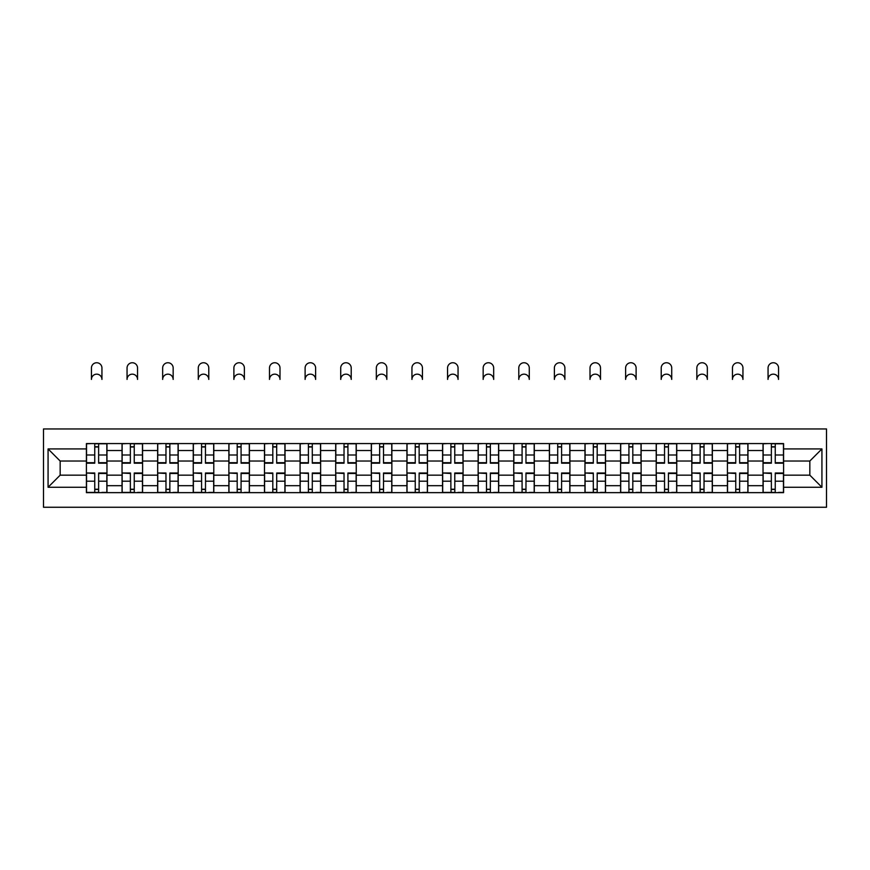 <?xml version="1.0" encoding="UTF-8"?>
<svg xmlns="http://www.w3.org/2000/svg" width="870" height="870" viewBox="0 0 870 870"><rect width="100%" height="100%" fill="white"/><g stroke="black" fill="none" stroke-linecap="round" stroke-linejoin="round"><path stroke-width="1.3" d="M43.5 507.253L826.5 507.253L826.5 428.953L43.5 428.953L43.5 507.253M122.028 492.637L122.028 450.519L106.966 450.519L106.966 492.637M106.966 450.519L106.966 443.559M122.028 450.519L122.028 443.559M142.571 443.559L142.571 492.637M157.644 492.637L157.644 443.559M178.187 443.559L178.187 492.637M193.249 492.637L193.249 443.559M213.792 443.559L213.792 492.637M228.864 492.637L228.864 443.559M249.407 443.559L249.407 492.637M264.48 492.637L264.48 443.559M285.023 443.559L285.023 492.637M300.085 492.637L300.085 443.559M320.628 443.559L320.628 492.637M335.7 492.637L335.7 443.559M356.243 443.559L356.243 492.637M371.305 492.637L371.305 443.559M391.859 443.559L391.859 492.637M406.921 492.637L406.921 443.559M427.464 443.559L427.464 492.637M442.536 492.637L442.536 443.559M463.079 443.559L463.079 492.637M478.141 492.637L478.141 443.559M498.695 443.559L498.695 492.637M513.757 492.637L513.757 443.559M534.3 443.559L534.3 492.637M549.372 492.637L549.372 443.559M569.915 443.559L569.915 492.637M584.977 492.637L584.977 443.559M605.52 443.559L605.52 492.637M620.593 492.637L620.593 443.559M641.136 443.559L641.136 492.637M656.208 492.637L656.208 443.559M676.751 443.559L676.751 492.637M691.813 492.637L691.813 443.559M712.356 443.559L712.356 492.637M727.429 492.637L727.429 443.559M747.972 443.559L747.972 492.637M763.033 492.637L763.033 443.559M763.033 475.172L747.972 475.172M727.429 475.172L712.356 475.172M691.813 475.172L676.751 475.172M656.208 475.172L641.136 475.172M620.593 475.172L605.52 475.172M584.977 475.172L569.915 475.172M549.372 475.172L534.3 475.172M513.757 475.172L498.695 475.172M478.141 475.172L463.079 475.172M442.536 475.172L427.464 475.172M406.921 475.172L391.859 475.172M371.305 475.172L356.243 475.172M335.7 475.172L320.628 475.172M300.085 475.172L285.023 475.172M264.48 475.172L249.407 475.172M228.864 475.172L213.792 475.172M193.249 475.172L178.187 475.172M157.644 475.172L142.571 475.172M122.028 475.172L106.966 475.172M763.033 461.024L747.972 461.024M727.429 461.024L712.356 461.024M691.813 461.024L676.751 461.024M656.208 461.024L641.136 461.024M620.593 461.024L605.52 461.024M584.977 461.024L569.915 461.024M549.372 461.024L534.3 461.024M513.757 461.024L498.695 461.024M478.141 461.024L463.079 461.024M442.536 461.024L427.464 461.024M406.921 461.024L391.859 461.024M371.305 461.024L356.243 461.024M335.7 461.024L320.628 461.024M300.085 461.024L285.023 461.024M264.48 461.024L249.407 461.024M228.864 461.024L213.792 461.024M193.249 461.024L178.187 461.024M157.644 461.024L142.571 461.024M122.028 461.024L106.966 461.024M60.16 475.172L86.413 475.172L86.413 461.024L60.16 461.024L60.16 475.172L48.068 487.276L48.068 448.92L86.413 448.92L86.413 461.024M783.587 461.024L783.587 475.172L809.839 475.172L809.839 461.024L783.587 461.024L783.587 443.559L86.413 443.559L86.413 448.92M783.587 448.92L821.932 448.92L821.932 487.276L783.587 487.276L783.587 475.172M86.413 475.172L86.413 492.637L783.587 492.637L783.587 487.276M86.413 487.276L48.068 487.276M98.625 489.212L94.754 489.212M94.754 446.984L98.625 446.984M134.241 489.212L130.359 489.212M130.359 446.984L134.241 446.984M169.857 489.212L165.974 489.212M165.974 446.984L169.857 446.984M205.461 489.212L201.579 489.212M201.579 446.984L205.461 446.984M241.077 489.212L237.195 489.212M237.195 446.984L241.077 446.984M276.693 489.212L272.81 489.212M272.81 446.984L276.693 446.984M312.297 489.212L308.415 489.212M308.415 446.984L312.297 446.984M347.913 489.212L344.031 489.212M344.031 446.984L347.913 446.984M383.518 489.212L379.646 489.212M379.646 446.984L383.518 446.984M419.133 489.212L415.251 489.212M415.251 446.984L419.133 446.984M454.749 489.212L450.867 489.212M450.867 446.984L454.749 446.984M490.354 489.212L486.482 489.212M486.482 446.984L490.354 446.984M525.969 489.212L522.087 489.212M522.087 446.984L525.969 446.984M561.585 489.212L557.703 489.212M557.703 446.984L561.585 446.984M597.19 489.212L593.307 489.212M593.307 446.984L597.19 446.984M632.805 489.212L628.923 489.212M628.923 446.984L632.805 446.984M668.421 489.212L664.539 489.212M664.539 446.984L668.421 446.984M704.026 489.212L700.143 489.212M700.143 446.984L704.026 446.984M739.641 489.212L735.759 489.212M735.759 446.984L739.641 446.984M775.246 489.212L771.375 489.212M771.375 446.984L775.246 446.984M48.068 448.92L60.16 461.024M809.839 475.172L821.932 487.276M809.839 461.024L821.932 448.92M101.942 379.418A5.253 5.253 0 0 0 96.69 374.165A5.253 5.253 0 0 0 91.437 379.418L91.437 367.999A5.253 5.253 0 0 1 96.69 362.746A5.253 5.253 0 0 1 101.942 367.999L101.942 379.418M98.625 463.188L98.625 443.787L106.847 443.787L106.847 463.188L98.625 463.188M94.754 446.756L98.625 446.756M91.437 443.559L86.532 443.787L86.532 463.188L94.754 463.188L94.754 443.787L101.942 443.559M94.754 473.487L86.532 473.008L94.754 473.008L94.754 492.409L86.532 492.409L91.1 492.409M86.532 473.487L86.532 492.409M98.625 489.44L94.754 489.44M102.279 492.409L106.847 492.409L106.847 473.008L98.625 473.008L98.625 492.409L91.437 492.409M106.847 492.409L101.942 492.409M137.547 379.418A5.253 5.253 0 0 0 132.305 374.165A5.253 5.253 0 0 0 127.053 379.418L127.053 367.999A5.253 5.253 0 0 1 132.305 362.746A5.253 5.253 0 0 1 137.547 367.999L137.547 379.418M134.241 463.188L134.241 443.787L142.462 443.787L142.462 463.188L134.241 463.188M130.359 446.756L134.241 446.756M127.053 443.559L122.137 443.787L122.137 463.188L130.359 463.188L130.359 443.787L137.547 443.559M173.163 379.418A5.253 5.253 0 0 0 167.91 374.165A5.253 5.253 0 0 0 162.657 379.418L162.657 367.999A5.253 5.253 0 0 1 167.91 362.746A5.253 5.253 0 0 1 173.163 367.999L173.163 379.418M169.857 463.188L169.857 443.787L178.067 443.787L178.067 463.188L169.857 463.188M165.974 446.756L169.857 446.756M162.657 443.559L157.753 443.787L157.753 463.188L165.974 463.188L165.974 443.787L173.163 443.559M130.359 473.487L122.137 473.008L130.359 473.008L130.359 492.409L122.137 492.409L126.705 492.409M122.137 473.487L122.137 492.409M134.241 489.44L130.359 489.44M137.895 492.409L142.462 492.409L142.462 473.008L134.241 473.008L134.241 492.409L127.053 492.409M142.462 492.409L137.547 492.409M165.974 473.487L157.753 473.008L165.974 473.008L165.974 492.409L157.753 492.409L162.32 492.409M157.753 473.487L157.753 492.409M169.857 489.44L165.974 489.44M173.511 492.409L178.067 492.409L178.067 473.008L169.857 473.008L169.857 492.409L162.657 492.409M178.067 492.409L173.163 492.409M208.778 379.418A5.253 5.253 0 0 0 203.526 374.165A5.253 5.253 0 0 0 198.273 379.418L198.273 367.999A5.253 5.253 0 0 1 203.526 362.746A5.253 5.253 0 0 1 208.778 367.999L208.778 379.418M205.461 463.188L205.461 443.787L213.683 443.787L213.683 463.188L205.461 463.188M201.579 446.756L205.461 446.756M198.273 443.559L193.368 443.787L193.368 463.188L201.579 463.188L201.579 443.787L208.778 443.559M244.383 379.418A5.253 5.253 0 0 0 239.141 374.165A5.253 5.253 0 0 0 233.889 379.418L233.889 367.999A5.253 5.253 0 0 1 239.141 362.746A5.253 5.253 0 0 1 244.383 367.999L244.383 379.418M241.077 463.188L241.077 443.787L249.298 443.787L249.298 463.188L241.077 463.188M237.195 446.756L241.077 446.756M233.889 443.559L228.973 443.787L228.973 463.188L237.195 463.188L237.195 443.787L244.383 443.559M279.999 379.418A5.253 5.253 0 0 0 274.746 374.165A5.253 5.253 0 0 0 269.493 379.418L269.493 367.999A5.253 5.253 0 0 1 274.746 362.746A5.253 5.253 0 0 1 279.999 367.999L279.999 379.418M276.693 463.188L276.693 443.787L284.903 443.787L284.903 463.188L276.693 463.188M272.81 446.756L276.693 446.756M269.493 443.559L264.589 443.787L264.589 463.188L272.81 463.188L272.81 443.787L279.999 443.559M201.579 473.487L193.368 473.008L201.579 473.008L201.579 492.409L193.368 492.409L197.936 492.409M193.368 473.487L193.368 492.409M205.461 489.44L201.579 489.44M209.115 492.409L213.683 492.409L213.683 473.008L205.461 473.008L205.461 492.409L198.273 492.409M213.683 492.409L208.778 492.409M237.195 473.487L228.973 473.008L237.195 473.008L237.195 492.409L228.973 492.409L233.541 492.409M228.973 473.487L228.973 492.409M241.077 489.44L237.195 489.44M244.731 492.409L249.298 492.409L249.298 473.008L241.077 473.008L241.077 492.409L233.889 492.409M249.298 492.409L244.383 492.409M272.81 473.487L264.589 473.008L272.81 473.008L272.81 492.409L264.589 492.409L269.156 492.409M264.589 473.487L264.589 492.409M276.693 489.44L272.81 489.44M280.336 492.409L284.903 492.409L284.903 473.008L276.693 473.008L276.693 492.409L269.493 492.409M284.903 492.409L279.999 492.409M315.614 379.418A5.253 5.253 0 0 0 310.362 374.165A5.253 5.253 0 0 0 305.109 379.418L305.109 367.999A5.253 5.253 0 0 1 310.362 362.746A5.253 5.253 0 0 1 315.614 367.999L315.614 379.418M312.297 463.188L312.297 443.787L320.519 443.787L320.519 463.188L312.297 463.188M308.415 446.756L312.297 446.756M305.109 443.559L300.204 443.787L300.204 463.188L308.415 463.188L308.415 443.787L315.614 443.559M308.415 473.487L300.204 473.008L308.415 473.008L308.415 492.409L300.204 492.409L304.761 492.409M300.204 473.487L300.204 492.409M312.297 489.44L308.415 489.44M315.951 492.409L320.519 492.409L320.519 473.008L312.297 473.008L312.297 492.409L305.109 492.409M320.519 492.409L315.614 492.409M351.219 379.418A5.253 5.253 0 0 0 345.966 374.165A5.253 5.253 0 0 0 340.725 379.418L340.725 367.999A5.253 5.253 0 0 1 345.966 362.746A5.253 5.253 0 0 1 351.219 367.999L351.219 379.418M347.913 463.188L347.913 443.787L356.135 443.787L356.135 463.188L347.913 463.188M344.031 446.756L347.913 446.756M340.725 443.559L335.809 443.787L335.809 463.188L344.031 463.188L344.031 443.787L351.219 443.559M344.031 473.487L335.809 473.008L344.031 473.008L344.031 492.409L335.809 492.409L340.377 492.409M335.809 473.487L335.809 492.409M347.913 489.44L344.031 489.44M351.567 492.409L356.135 492.409L356.135 473.008L347.913 473.008L347.913 492.409L340.725 492.409M356.135 492.409L351.219 492.409M386.835 379.418A5.253 5.253 0 0 0 381.582 374.165A5.253 5.253 0 0 0 376.329 379.418L376.329 367.999A5.253 5.253 0 0 1 381.582 362.746A5.253 5.253 0 0 1 386.835 367.999L386.835 379.418M383.518 463.188L383.518 443.787L391.739 443.787L391.739 463.188L383.518 463.188M379.646 446.756L383.518 446.756M376.329 443.559L371.425 443.787L371.425 463.188L379.646 463.188L379.646 443.787L386.835 443.559M379.646 473.487L371.425 473.008L379.646 473.008L379.646 492.409L371.425 492.409L375.992 492.409M371.425 473.487L371.425 492.409M383.518 489.44L379.646 489.44M387.172 492.409L391.739 492.409L391.739 473.008L383.518 473.008L383.518 492.409L376.329 492.409M391.739 492.409L386.835 492.409M422.439 379.418A5.253 5.253 0 0 0 417.198 374.165A5.253 5.253 0 0 0 411.945 379.418L411.945 367.999A5.253 5.253 0 0 1 417.198 362.746A5.253 5.253 0 0 1 422.439 367.999L422.439 379.418M419.133 463.188L419.133 443.787L427.355 443.787L427.355 463.188L419.133 463.188M415.251 446.756L419.133 446.756M411.945 443.559L407.04 443.787L407.04 463.188L415.251 463.188L415.251 443.787L422.439 443.559M415.251 473.487L407.04 473.008L415.251 473.008L415.251 492.409L407.04 492.409L411.597 492.409M407.04 473.487L407.04 492.409M419.133 489.44L415.251 489.44M422.787 492.409L427.355 492.409L427.355 473.008L419.133 473.008L419.133 492.409L411.945 492.409M427.355 492.409L422.439 492.409M458.055 379.418A5.253 5.253 0 0 0 452.802 374.165A5.253 5.253 0 0 0 447.561 379.418L447.561 367.999A5.253 5.253 0 0 1 452.802 362.746A5.253 5.253 0 0 1 458.055 367.999L458.055 379.418M454.749 463.188L454.749 443.787L462.96 443.787L462.96 463.188L454.749 463.188M450.867 446.756L454.749 446.756M447.561 443.559L442.645 443.787L442.645 463.188L450.867 463.188L450.867 443.787L458.055 443.559M450.867 473.487L442.645 473.008L450.867 473.008L450.867 492.409L442.645 492.409L447.213 492.409M442.645 473.487L442.645 492.409M454.749 489.44L450.867 489.44M458.403 492.409L462.96 492.409L462.96 473.008L454.749 473.008L454.749 492.409L447.561 492.409M462.96 492.409L458.055 492.409M493.671 379.418A5.253 5.253 0 0 0 488.418 374.165A5.253 5.253 0 0 0 483.165 379.418L483.165 367.999A5.253 5.253 0 0 1 488.418 362.746A5.253 5.253 0 0 1 493.671 367.999L493.671 379.418M490.354 463.188L490.354 443.787L498.575 443.787L498.575 463.188L490.354 463.188M486.482 446.756L490.354 446.756M483.165 443.559L478.261 443.787L478.261 463.188L486.482 463.188L486.482 443.787L493.671 443.559M486.482 473.487L478.261 473.008L486.482 473.008L486.482 492.409L478.261 492.409L482.828 492.409M478.261 473.487L478.261 492.409M490.354 489.44L486.482 489.44M494.008 492.409L498.575 492.409L498.575 473.008L490.354 473.008L490.354 492.409L483.165 492.409M498.575 492.409L493.671 492.409M529.275 379.418A5.253 5.253 0 0 0 524.034 374.165A5.253 5.253 0 0 0 518.781 379.418L518.781 367.999A5.253 5.253 0 0 1 524.034 362.746A5.253 5.253 0 0 1 529.275 367.999L529.275 379.418M525.969 463.188L525.969 443.787L534.191 443.787L534.191 463.188L525.969 463.188M522.087 446.756L525.969 446.756M518.781 443.559L513.865 443.787L513.865 463.188L522.087 463.188L522.087 443.787L529.275 443.559M522.087 473.487L513.865 473.008L522.087 473.008L522.087 492.409L513.865 492.409L518.433 492.409M513.865 473.487L513.865 492.409M525.969 489.44L522.087 489.44M529.623 492.409L534.191 492.409L534.191 473.008L525.969 473.008L525.969 492.409L518.781 492.409M534.191 492.409L529.275 492.409M564.891 379.418A5.253 5.253 0 0 0 559.638 374.165A5.253 5.253 0 0 0 554.386 379.418L554.386 367.999A5.253 5.253 0 0 1 559.638 362.746A5.253 5.253 0 0 1 564.891 367.999L564.891 379.418M561.585 463.188L561.585 443.787L569.796 443.787L569.796 463.188L561.585 463.188M557.703 446.756L561.585 446.756M554.386 443.559L549.481 443.787L549.481 463.188L557.703 463.188L557.703 443.787L564.891 443.559M557.703 473.487L549.481 473.008L557.703 473.008L557.703 492.409L549.481 492.409L554.049 492.409M549.481 473.487L549.481 492.409M561.585 489.44L557.703 489.44M565.239 492.409L569.796 492.409L569.796 473.008L561.585 473.008L561.585 492.409L554.386 492.409M569.796 492.409L564.891 492.409M600.507 379.418A5.253 5.253 0 0 0 595.254 374.165A5.253 5.253 0 0 0 590.001 379.418L590.001 367.999A5.253 5.253 0 0 1 595.254 362.746A5.253 5.253 0 0 1 600.507 367.999L600.507 379.418M597.19 463.188L597.19 443.787L605.411 443.787L605.411 463.188L597.19 463.188M593.307 446.756L597.19 446.756M590.001 443.559L585.097 443.787L585.097 463.188L593.307 463.188L593.307 443.787L600.507 443.559M593.307 473.487L585.097 473.008L593.307 473.008L593.307 492.409L585.097 492.409L589.664 492.409M585.097 473.487L585.097 492.409M597.19 489.44L593.307 489.44M600.844 492.409L605.411 492.409L605.411 473.008L597.19 473.008L597.19 492.409L590.001 492.409M605.411 492.409L600.507 492.409M636.111 379.418A5.253 5.253 0 0 0 630.859 374.165A5.253 5.253 0 0 0 625.617 379.418L625.617 367.999A5.253 5.253 0 0 1 630.859 362.746A5.253 5.253 0 0 1 636.111 367.999L636.111 379.418M632.805 463.188L632.805 443.787L641.027 443.787L641.027 463.188L632.805 463.188M628.923 446.756L632.805 446.756M625.617 443.559L620.701 443.787L620.701 463.188L628.923 463.188L628.923 443.787L636.111 443.559M628.923 473.487L620.701 473.008L628.923 473.008L628.923 492.409L620.701 492.409L625.269 492.409M620.701 473.487L620.701 492.409M632.805 489.44L628.923 489.44M636.459 492.409L641.027 492.409L641.027 473.008L632.805 473.008L632.805 492.409L625.617 492.409M641.027 492.409L636.111 492.409M671.727 379.418A5.253 5.253 0 0 0 666.474 374.165A5.253 5.253 0 0 0 661.222 379.418L661.222 367.999A5.253 5.253 0 0 1 666.474 362.746A5.253 5.253 0 0 1 671.727 367.999L671.727 379.418M668.421 463.188L668.421 443.787L676.632 443.787L676.632 463.188L668.421 463.188M664.539 446.756L668.421 446.756M661.222 443.559L656.317 443.787L656.317 463.188L664.539 463.188L664.539 443.787L671.727 443.559M664.539 473.487L656.317 473.008L664.539 473.008L664.539 492.409L656.317 492.409L660.885 492.409M656.317 473.487L656.317 492.409M668.421 489.44L664.539 489.44M672.064 492.409L676.632 492.409L676.632 473.008L668.421 473.008L668.421 492.409L661.222 492.409M676.632 492.409L671.727 492.409M707.343 379.418A5.253 5.253 0 0 0 702.09 374.165A5.253 5.253 0 0 0 696.837 379.418L696.837 367.999A5.253 5.253 0 0 1 702.09 362.746A5.253 5.253 0 0 1 707.343 367.999L707.343 379.418M704.026 463.188L704.026 443.787L712.247 443.787L712.247 463.188L704.026 463.188M700.143 446.756L704.026 446.756M696.837 443.559L691.933 443.787L691.933 463.188L700.143 463.188L700.143 443.787L707.343 443.559M700.143 473.487L691.933 473.008L700.143 473.008L700.143 492.409L691.933 492.409L696.489 492.409M691.933 473.487L691.933 492.409M704.026 489.44L700.143 489.44M707.68 492.409L712.247 492.409L712.247 473.008L704.026 473.008L704.026 492.409L696.837 492.409M712.247 492.409L707.343 492.409M742.947 379.418A5.253 5.253 0 0 0 737.695 374.165A5.253 5.253 0 0 0 732.453 379.418L732.453 367.999A5.253 5.253 0 0 1 737.695 362.746A5.253 5.253 0 0 1 742.947 367.999L742.947 379.418M739.641 463.188L739.641 443.787L747.863 443.787L747.863 463.188L739.641 463.188M735.759 446.756L739.641 446.756M732.453 443.559L727.537 443.787L727.537 463.188L735.759 463.188L735.759 443.787L742.947 443.559M735.759 473.487L727.537 473.008L735.759 473.008L735.759 492.409L727.537 492.409L732.105 492.409M727.537 473.487L727.537 492.409M739.641 489.44L735.759 489.44M743.295 492.409L747.863 492.409L747.863 473.008L739.641 473.008L739.641 492.409L732.453 492.409M747.863 492.409L742.947 492.409M778.563 379.418A5.253 5.253 0 0 0 773.31 374.165A5.253 5.253 0 0 0 768.058 379.418L768.058 367.999A5.253 5.253 0 0 1 773.31 362.746A5.253 5.253 0 0 1 778.563 367.999L778.563 379.418M775.246 463.188L775.246 443.787L783.468 443.787L783.468 463.188L775.246 463.188M771.375 446.756L775.246 446.756M768.058 443.559L763.153 443.787L763.153 463.188L771.375 463.188L771.375 443.787L778.563 443.559M771.375 473.487L763.153 473.008L771.375 473.008L771.375 492.409L763.153 492.409L767.721 492.409M763.153 473.487L763.153 492.409M775.246 489.44L771.375 489.44M778.9 492.409L783.468 492.409L783.468 473.008L775.246 473.008L775.246 492.409L768.058 492.409M783.468 492.409L778.563 492.409M727.429 450.519L712.356 450.519M691.813 450.519L676.751 450.519M656.208 450.519L641.136 450.519M620.593 450.519L605.52 450.519M584.977 450.519L569.915 450.519M549.372 450.519L534.3 450.519M513.757 450.519L498.695 450.519M478.141 450.519L463.079 450.519M442.536 450.519L427.464 450.519M406.921 450.519L391.859 450.519M371.305 450.519L356.243 450.519M335.7 450.519L320.628 450.519M300.085 450.519L285.023 450.519M264.48 450.519L249.407 450.519M228.864 450.519L213.792 450.519M193.249 450.519L178.187 450.519M157.644 450.519L142.571 450.519M763.033 450.519L747.972 450.519M727.429 485.678L712.356 485.678M691.813 485.678L676.751 485.678M656.208 485.678L641.136 485.678M620.593 485.678L605.52 485.678M584.977 485.678L569.915 485.678M549.372 485.678L534.3 485.678M513.757 485.678L498.695 485.678M478.141 485.678L463.079 485.678M442.536 485.678L427.464 485.678M406.921 485.678L391.859 485.678M371.305 485.678L356.243 485.678M335.7 485.678L320.628 485.678M300.085 485.678L285.023 485.678M264.48 485.678L249.407 485.678M228.864 485.678L213.792 485.678M193.249 485.678L178.187 485.678M157.644 485.678L142.571 485.678M122.028 485.678L106.966 485.678M763.033 485.678L747.972 485.678M98.625 462.709L106.847 462.709M98.625 454.999L106.847 454.999M86.532 462.709L94.754 462.709M86.532 454.999L94.754 454.999M94.754 481.197L86.532 481.197M106.847 473.487L98.625 473.487M106.847 481.197L98.625 481.197M134.241 462.709L142.462 462.709M134.241 454.999L142.462 454.999M122.137 462.709L130.359 462.709M122.137 454.999L130.359 454.999M169.857 462.709L178.067 462.709M169.857 454.999L178.067 454.999M157.753 462.709L165.974 462.709M157.753 454.999L165.974 454.999M130.359 481.197L122.137 481.197M142.462 473.487L134.241 473.487M142.462 481.197L134.241 481.197M165.974 481.197L157.753 481.197M178.067 473.487L169.857 473.487M178.067 481.197L169.857 481.197M205.461 462.709L213.683 462.709M205.461 454.999L213.683 454.999M193.368 462.709L201.579 462.709M193.368 454.999L201.579 454.999M241.077 462.709L249.298 462.709M241.077 454.999L249.298 454.999M228.973 462.709L237.195 462.709M228.973 454.999L237.195 454.999M276.693 462.709L284.903 462.709M276.693 454.999L284.903 454.999M264.589 462.709L272.81 462.709M264.589 454.999L272.81 454.999M201.579 481.197L193.368 481.197M213.683 473.487L205.461 473.487M213.683 481.197L205.461 481.197M237.195 481.197L228.973 481.197M249.298 473.487L241.077 473.487M249.298 481.197L241.077 481.197M272.81 481.197L264.589 481.197M284.903 473.487L276.693 473.487M284.903 481.197L276.693 481.197M312.297 462.709L320.519 462.709M312.297 454.999L320.519 454.999M300.204 462.709L308.415 462.709M300.204 454.999L308.415 454.999M308.415 481.197L300.204 481.197M320.519 473.487L312.297 473.487M320.519 481.197L312.297 481.197M347.913 462.709L356.135 462.709M347.913 454.999L356.135 454.999M335.809 462.709L344.031 462.709M335.809 454.999L344.031 454.999M344.031 481.197L335.809 481.197M356.135 473.487L347.913 473.487M356.135 481.197L347.913 481.197M383.518 462.709L391.739 462.709M383.518 454.999L391.739 454.999M371.425 462.709L379.646 462.709M371.425 454.999L379.646 454.999M379.646 481.197L371.425 481.197M391.739 473.487L383.518 473.487M391.739 481.197L383.518 481.197M419.133 462.709L427.355 462.709M419.133 454.999L427.355 454.999M407.04 462.709L415.251 462.709M407.04 454.999L415.251 454.999M415.251 481.197L407.04 481.197M427.355 473.487L419.133 473.487M427.355 481.197L419.133 481.197M454.749 462.709L462.96 462.709M454.749 454.999L462.96 454.999M442.645 462.709L450.867 462.709M442.645 454.999L450.867 454.999M450.867 481.197L442.645 481.197M462.96 473.487L454.749 473.487M462.96 481.197L454.749 481.197M490.354 462.709L498.575 462.709M490.354 454.999L498.575 454.999M478.261 462.709L486.482 462.709M478.261 454.999L486.482 454.999M486.482 481.197L478.261 481.197M498.575 473.487L490.354 473.487M498.575 481.197L490.354 481.197M525.969 462.709L534.191 462.709M525.969 454.999L534.191 454.999M513.865 462.709L522.087 462.709M513.865 454.999L522.087 454.999M522.087 481.197L513.865 481.197M534.191 473.487L525.969 473.487M534.191 481.197L525.969 481.197M561.585 462.709L569.796 462.709M561.585 454.999L569.796 454.999M549.481 462.709L557.703 462.709M549.481 454.999L557.703 454.999M557.703 481.197L549.481 481.197M569.796 473.487L561.585 473.487M569.796 481.197L561.585 481.197M597.19 462.709L605.411 462.709M597.19 454.999L605.411 454.999M585.097 462.709L593.307 462.709M585.097 454.999L593.307 454.999M593.307 481.197L585.097 481.197M605.411 473.487L597.19 473.487M605.411 481.197L597.19 481.197M632.805 462.709L641.027 462.709M632.805 454.999L641.027 454.999M620.701 462.709L628.923 462.709M620.701 454.999L628.923 454.999M628.923 481.197L620.701 481.197M641.027 473.487L632.805 473.487M641.027 481.197L632.805 481.197M668.421 462.709L676.632 462.709M668.421 454.999L676.632 454.999M656.317 462.709L664.539 462.709M656.317 454.999L664.539 454.999M664.539 481.197L656.317 481.197M676.632 473.487L668.421 473.487M676.632 481.197L668.421 481.197M704.026 462.709L712.247 462.709M704.026 454.999L712.247 454.999M691.933 462.709L700.143 462.709M691.933 454.999L700.143 454.999M700.143 481.197L691.933 481.197M712.247 473.487L704.026 473.487M712.247 481.197L704.026 481.197M739.641 462.709L747.863 462.709M739.641 454.999L747.863 454.999M727.537 462.709L735.759 462.709M727.537 454.999L735.759 454.999M735.759 481.197L727.537 481.197M747.863 473.487L739.641 473.487M747.863 481.197L739.641 481.197M775.246 462.709L783.468 462.709M775.246 454.999L783.468 454.999M763.153 462.709L771.375 462.709M763.153 454.999L771.375 454.999M771.375 481.197L763.153 481.197M783.468 473.487L775.246 473.487M783.468 481.197L775.246 481.197"/></g></svg>

